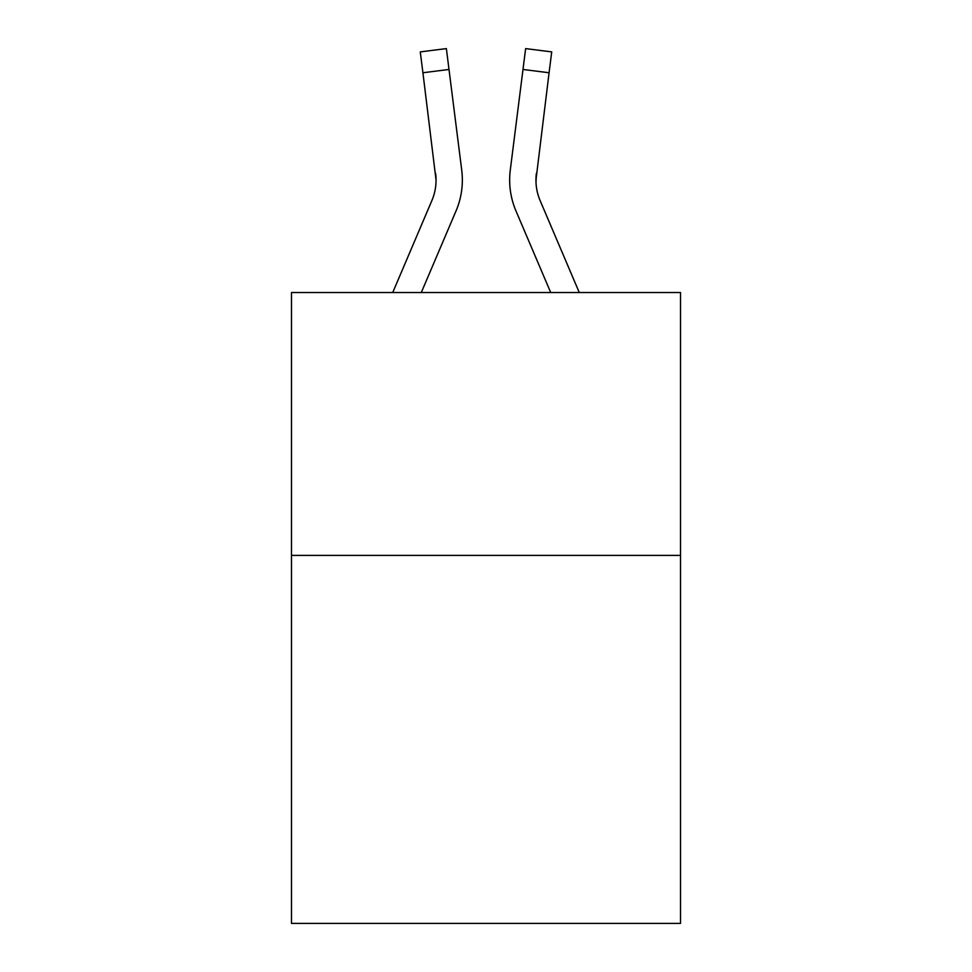 <?xml version="1.0" encoding="UTF-8"?>
<svg xmlns="http://www.w3.org/2000/svg" width="972" height="972" viewBox="0 0 972 972"><rect width="100%" height="100%" fill="white"/><g stroke="black" fill="none" stroke-linecap="round" stroke-linejoin="round"><path stroke-width="1.46" d="M680.522 555.401L680.522 923.4L291.479 923.4L291.479 292.536L680.522 292.536L680.522 555.401L291.479 555.401M421.289 292.536L456.038 210.924A78.854 78.854 -33 0 0 461.724 170.149L449.003 69.462L422.917 72.754L420.281 51.893L446.367 48.6L449.003 69.462M392.724 292.536L431.86 200.621A52.573 52.573 -30.6 0 0 436.051 180.124L422.917 72.754M462.344 180.646L462.344 179.99M461.323 166.99L461.724 170.149M579.276 292.536L540.14 200.621A52.573 52.573 30.6 0 1 535.949 180.124L549.083 72.754L522.997 69.462L525.633 48.6L551.719 51.893L549.083 72.754M550.711 292.536L515.962 210.924A78.854 78.854 33.3 0 1 510.276 170.149L522.997 69.462M536.009 182.602L536.362 173.441A52.573 52.573 33.3 0 0 540.14 200.621A52.573 52.573 33.3 0 1 535.949 180.124A52.573 52.573 33.3 0 0 540.14 200.621A52.573 52.573 33.3 0 1 535.949 180.124A52.573 52.573 33.3 0 0 540.14 200.621A52.573 52.573 33.3 0 1 535.949 180.124A52.573 52.573 33.3 0 0 540.14 200.621A52.573 52.573 33.3 0 1 535.949 180.124A52.573 52.573 33.3 0 0 540.14 200.621A52.573 52.573 33.3 0 1 535.949 180.124A52.573 52.573 33.3 0 0 540.14 200.621A52.573 52.573 33.3 0 1 535.949 180.124A52.573 52.573 33.3 0 0 540.14 200.621A52.573 52.573 33.3 0 1 535.949 180.124A52.573 52.573 33.3 0 0 540.14 200.621A52.573 52.573 33.3 0 1 535.949 180.124A52.573 52.573 33.3 0 0 540.14 200.621A52.573 52.573 33.3 0 1 535.949 180.124A52.573 52.573 33.3 0 0 540.14 200.621A52.573 52.573 33.3 0 1 535.949 180.124A52.573 52.573 33.3 0 0 540.14 200.621A52.573 52.573 33.3 0 1 535.949 180.124A52.573 52.573 33.3 0 0 540.14 200.621A52.573 52.573 33.3 0 1 535.949 180.124A52.573 52.573 33.3 0 0 540.14 200.621A52.573 52.573 33.3 0 1 535.949 180.124A52.573 52.573 33.3 0 0 540.14 200.621A52.573 52.573 33.3 0 1 535.949 180.124A52.573 52.573 33.3 0 0 540.14 200.621A52.573 52.573 33.3 0 1 535.949 180.124M431.86 200.621A52.573 52.573 -33 0 0 436.051 180.124A52.573 52.573 -33 0 1 431.86 200.621A52.573 52.573 -33 0 0 436.051 180.124A52.573 52.573 -33 0 1 431.86 200.621A52.573 52.573 -33 0 0 436.051 180.124A52.573 52.573 -33 0 1 431.86 200.621A52.573 52.573 -33 0 0 436.051 180.124A52.573 52.573 -33 0 1 431.86 200.621A52.573 52.573 -33 0 0 436.051 180.124A52.573 52.573 -33 0 1 431.86 200.621A52.573 52.573 -33 0 0 436.051 180.124A52.573 52.573 -33 0 1 431.86 200.621A52.573 52.573 -33 0 0 436.051 180.124A52.573 52.573 -33 0 1 431.86 200.621A52.573 52.573 -33 0 0 436.051 180.124A52.573 52.573 -33 0 1 431.86 200.621A52.573 52.573 -33 0 0 436.051 180.124A52.573 52.573 -33 0 1 431.86 200.621A52.573 52.573 -33 0 0 436.051 180.124A52.573 52.573 -33 0 1 431.86 200.621A52.573 52.573 -33 0 0 436.051 180.124A52.573 52.573 -33 0 1 431.86 200.621A52.573 52.573 -33 0 0 436.051 180.124A52.573 52.573 -33 0 1 431.86 200.621A52.573 52.573 -33 0 0 436.051 180.124A52.573 52.573 -33 0 1 431.86 200.621A52.573 52.573 -33 0 0 436.051 180.124A52.573 52.573 -33 0 1 431.86 200.621A52.573 52.573 -33 0 0 436.051 180.124L435.638 173.441A52.573 52.573 -33 0 1 431.86 200.621M509.753 183.878L509.656 179.99M510.276 170.149L510.677 166.99M420.281 51.893L446.367 48.6M525.633 48.6L551.719 51.893"/></g></svg>
